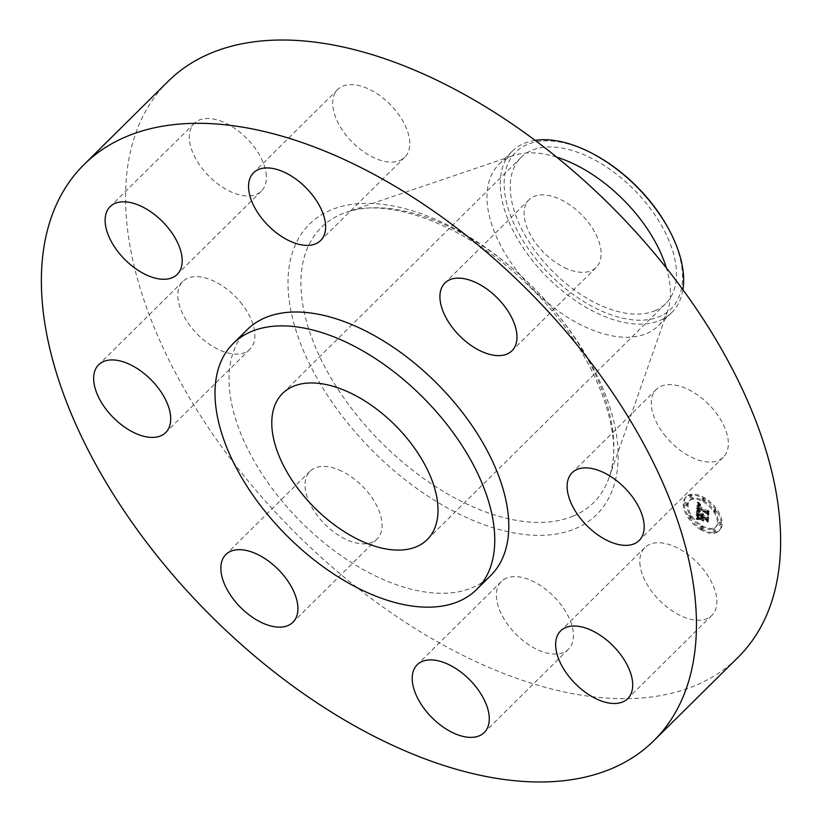 <?xml version="1.0" encoding="UTF-8"?>
<svg xmlns="http://www.w3.org/2000/svg" width="822" height="822" viewBox="0 0 822 822"><rect width="100%" height="100%" fill="white"/><g stroke="black" fill="none" stroke-linecap="round" stroke-linejoin="round"><path stroke-width="0.62" stroke-dasharray="4.11 3.08" d="M663.888 434.191A47.666 26.725 -134.7 0 0 723.339 457.217A47.666 26.725 -134.7 0 0 715.746 412.48A47.666 26.725 -134.7 0 0 656.285 389.453A47.666 26.725 -134.7 0 0 663.888 434.191M168.089 81.378A405.154 227.149 -134.7 0 0 260.985 496.159A405.154 227.149 -134.7 0 0 695.412 685.497A405.154 227.149 -134.7 0 0 738.074 657.333M556.638 157.125A113.446 63.602 -134.7 0 0 513.596 155.481A113.446 63.602 -134.7 0 0 510.832 156.529A113.446 63.602 -134.7 0 0 498.892 164.41A113.446 63.602 -134.7 0 0 524.898 280.559A113.446 63.602 -134.7 0 0 646.544 333.568A113.446 63.602 -134.7 0 0 658.484 325.676A113.446 63.602 -134.7 0 0 667.567 311.065A113.446 63.602 -134.7 0 0 666.385 268.013M535.122 140.377A113.446 63.602 -134.7 0 0 524.087 143.408A113.446 63.602 -134.7 0 0 512.147 151.299A113.446 63.602 -134.7 0 0 576.684 301.499A113.446 63.602 -134.7 0 0 659.799 320.446A113.446 63.602 -134.7 0 0 671.738 312.565A113.446 63.602 -134.7 0 0 682.907 289.704M595.621 155.245A110.323 61.845 -134.7 0 0 504.574 176.617A110.323 61.845 -134.7 0 0 578.513 298.191A110.323 61.845 -134.7 0 0 667.649 311.836A110.323 61.845 -134.7 0 0 668.666 229.05M654.846 310.757A102.812 57.643 -134.7 0 0 665.676 303.616A102.812 57.643 -134.7 0 0 642.105 198.359A102.812 57.643 -134.7 0 0 531.855 150.313A102.812 57.643 -134.7 0 0 521.035 157.454A102.812 57.643 -134.7 0 0 544.606 262.711A102.812 57.643 -134.7 0 0 654.846 310.757M247.206 329.663A173.021 97.006 -134.7 0 0 286.878 506.804A173.021 97.006 -134.7 0 0 472.403 587.658A173.021 97.006 -134.7 0 0 490.631 575.626M341.726 471.15A47.666 26.725 -134.7 0 0 310.017 471.242A47.666 26.725 -134.7 0 0 310.726 505.222A47.666 26.725 -134.7 0 0 345.374 539.098A47.666 26.725 -134.7 0 0 377.072 539.006A47.666 26.725 -134.7 0 0 376.373 505.027A47.666 26.725 -134.7 0 0 341.726 471.15M399.759 160.557A47.666 26.725 -134.7 0 0 404.784 157.249A47.666 26.725 -134.7 0 0 393.851 108.442A47.666 26.725 -134.7 0 0 342.743 86.176A47.666 26.725 -134.7 0 0 337.719 89.485A47.666 26.725 -134.7 0 0 348.651 138.281A47.666 26.725 -134.7 0 0 399.759 160.557M506.403 578.154A47.666 26.725 -134.7 0 0 501.379 581.462A47.666 26.725 -134.7 0 0 512.312 630.258A47.666 26.725 -134.7 0 0 563.419 652.534A47.666 26.725 -134.7 0 0 568.444 649.226A47.666 26.725 -134.7 0 0 557.511 600.42A47.666 26.725 -134.7 0 0 506.403 578.154M266.318 175.867A47.666 26.725 -134.7 0 0 236.757 129.773A47.666 26.725 -134.7 0 0 194.29 123.362A47.666 26.725 -134.7 0 0 189.327 138.62A47.666 26.725 -134.7 0 0 218.888 184.714A47.666 26.725 -134.7 0 0 261.355 191.125A47.666 26.725 -134.7 0 0 266.318 175.867M639.845 562.844A47.666 26.725 -134.7 0 0 669.406 608.927A47.666 26.725 -134.7 0 0 711.873 615.349A47.666 26.725 -134.7 0 0 716.835 600.091A47.666 26.725 -134.7 0 0 687.274 553.997A47.666 26.725 -134.7 0 0 644.808 547.586A47.666 26.725 -134.7 0 0 639.845 562.844M242.274 304.52A47.666 26.725 -134.7 0 0 182.823 281.494A47.666 26.725 -134.7 0 0 190.416 326.231A47.666 26.725 -134.7 0 0 249.878 349.258A47.666 26.725 -134.7 0 0 242.274 304.52M564.437 267.561A47.666 26.725 -134.7 0 0 596.145 267.469A47.666 26.725 -134.7 0 0 595.436 233.489A47.666 26.725 -134.7 0 0 560.789 199.612A47.666 26.725 -134.7 0 0 529.091 199.705A47.666 26.725 -134.7 0 0 529.789 233.684A47.666 26.725 -134.7 0 0 564.437 267.561M701.967 529.091A23.591 13.224 -134.7 0 0 719.702 530.128A23.591 13.224 -134.7 0 0 704.249 497.629A23.591 13.224 -134.7 0 0 686.514 496.591A23.591 13.224 -134.7 0 0 701.967 529.091M702.214 525.761A18.587 10.419 -134.7 0 0 716.188 526.573A18.587 10.419 -134.7 0 0 704.012 500.968A18.587 10.419 -134.7 0 0 690.038 500.146A18.587 10.419 -134.7 0 0 702.214 525.761M697.539 510.102L700.005 510.544L698.495 508.808L698.412 507.102L707.434 512.219L708.287 513.555L708.513 510.411L707.465 510.811L699.193 506.044L699.44 504.852L700.663 504.8L699.388 504.554L698.566 505.684L698.926 504.05L700.601 504.379L698.094 501.893L697.539 510.102L696.696 510.935L699.162 511.376L697.652 509.64L697.57 507.945L706.591 513.051L707.444 514.387L707.67 511.243L706.622 511.644L698.351 506.876L698.597 505.684L699.82 505.633L698.546 505.386L697.724 506.516L698.084 504.883L699.758 505.211L697.251 502.725L696.696 510.935M698.073 510.811L700.406 511.222L697.806 510.585L697.231 511.644L699.563 512.055L697.231 511.644M699.265 509.578L699.049 507.975L707.423 512.784L708.903 514.778L708.944 510.976L708.708 514.274L707.506 512.62L698.834 507.626L699.337 509.732L698.423 510.411L698.207 508.808L706.581 513.616L708.061 515.61L708.102 511.808L707.865 515.106L706.663 513.452L697.991 508.458L698.423 510.411M696.851 517.86L699.43 518.168L697.919 516.154L697.888 513.421L701.783 515.661L698.32 514.099L698.957 517.449L698.525 514.408L701.741 516.257L701.669 517.295L700.18 517.583L703.663 519.586L702.368 517.644L702.481 516.062L706.673 518.477L707.691 519.987L707.937 516.606L706.776 517.11L703.2 515.045L703.581 514.161L702.584 514.685L703.17 513.606L701.885 514.284L698.371 512.26L697.364 510.719L696.851 517.86L696.008 518.692L699.954 518.898L697.436 517.685L697.046 514.253L700.94 516.493L697.477 514.932L698.114 518.281L697.693 515.24L700.899 517.089L700.827 518.127L699.337 518.415L702.831 520.418L701.526 518.477L701.639 516.894L705.841 519.309L706.858 520.819L707.095 517.439L705.934 517.942L702.358 515.877L702.738 514.993L701.741 515.528L702.327 514.438L701.043 515.117L697.529 513.103L696.522 511.551L696.008 518.692M704.033 520.326L700.323 518.004L704.033 520.326L703.19 521.158L699.594 519.083L703.19 521.158M703.139 517.059L706.704 519.114L708.43 521.364L708.502 517.079L708.235 520.85L706.817 519.001L702.923 516.761L703.036 518.466L703.139 517.059L702.296 517.891L705.862 519.946L707.588 522.196L707.66 517.911L707.393 521.682L705.975 519.833L702.091 517.593L702.194 519.298L702.296 517.891M686.021 504.513A1.428 0.801 -134.7 0 0 687.1 504.574A1.428 0.801 -134.7 0 0 686.154 502.602A1.428 0.801 -134.7 0 0 685.086 502.54A1.428 0.801 -134.7 0 0 686.021 504.513M702.019 528.382A1.428 0.801 -134.7 0 0 703.098 528.443A1.428 0.801 -134.7 0 0 702.163 526.47A1.428 0.801 -134.7 0 0 701.084 526.409A1.428 0.801 -134.7 0 0 702.019 528.382M690.285 517.326A1.428 0.801 -134.7 0 0 691.353 517.387A1.428 0.801 -134.7 0 0 690.418 515.425A1.428 0.801 -134.7 0 0 689.35 515.363A1.428 0.801 -134.7 0 0 690.285 517.326M720.062 524.117A1.428 0.801 -134.7 0 0 721.141 524.179A1.428 0.801 -134.7 0 0 720.195 522.217A1.428 0.801 -134.7 0 0 719.127 522.145A1.428 0.801 -134.7 0 0 720.062 524.117M714.359 531.197A1.428 0.801 -134.7 0 0 715.428 531.259A1.428 0.801 -134.7 0 0 714.493 529.286A1.428 0.801 -134.7 0 0 713.414 529.224A1.428 0.801 -134.7 0 0 714.359 531.197M704.197 498.348A1.428 0.801 -134.7 0 0 703.129 498.276A1.428 0.801 -134.7 0 0 704.064 500.249A1.428 0.801 -134.7 0 0 705.132 500.31A1.428 0.801 -134.7 0 0 704.197 498.348M691.867 495.532A1.428 0.801 -134.7 0 0 690.788 495.471A1.428 0.801 -134.7 0 0 691.723 497.433A1.428 0.801 -134.7 0 0 692.802 497.505A1.428 0.801 -134.7 0 0 691.867 495.532M715.941 509.393A1.428 0.801 -134.7 0 0 714.863 509.332A1.428 0.801 -134.7 0 0 715.798 511.305A1.428 0.801 -134.7 0 0 716.876 511.366A1.428 0.801 -134.7 0 0 715.941 509.393M698.371 512.26L697.529 513.103M697.364 510.719L696.522 511.551M701.885 514.284L701.043 515.117M701.926 514.099L701.084 514.932M701.988 513.945L701.156 514.778M702.07 513.812L701.228 514.644M702.173 513.699L701.33 514.531M702.296 513.616L701.454 514.449M702.43 513.565L701.587 514.397M702.584 513.534L701.741 514.367M702.759 513.534L701.916 514.367M702.954 513.555L702.111 514.387M703.17 513.606L702.327 514.438M703.293 513.729L702.45 514.562M703.17 513.76L702.327 514.593M703.057 513.791L702.214 514.623M702.954 513.842L702.111 514.675M702.861 513.904L702.019 514.736M702.779 513.966L701.947 514.798M702.718 514.048L701.875 514.88M702.666 514.14L701.824 514.973M702.625 514.243L701.783 515.075M702.594 514.356L701.752 515.188M702.584 514.469L701.741 515.312M702.584 514.582L701.741 515.415M702.584 514.685L701.741 515.528M702.974 514.911L702.132 515.743M702.985 514.788L702.152 515.62M703.016 514.675L702.173 515.507M703.046 514.572L702.204 515.404M703.098 514.48L702.255 515.312M703.149 514.397L702.307 515.23M703.221 514.325L702.378 515.158M703.293 514.274L702.45 515.106M703.385 514.223L702.543 515.055M703.478 514.192L702.635 515.024M703.581 514.161L702.738 514.993M703.745 514.397L702.913 515.23M703.653 514.418L702.81 515.26M703.56 514.459L702.718 515.291M703.488 514.5L702.646 515.332M703.416 514.551L702.574 515.394M703.355 514.613L702.512 515.445M703.303 514.685L702.461 515.517M703.262 514.767L702.42 515.6M703.231 514.849L702.389 515.682M703.211 514.942L702.368 515.774M703.2 515.045L702.358 515.877M706.776 517.11L705.934 517.942M707.937 516.606L707.095 517.439M707.691 519.987L706.858 520.819M706.673 518.477L705.841 519.309M702.481 516.062L701.639 516.894M702.368 517.644L701.526 518.477M703.663 519.586L702.831 520.418M700.18 517.583L699.337 518.415M701.669 517.295L700.827 518.127M701.741 516.257L700.899 517.089M698.525 514.408L697.693 515.24M698.505 514.562L697.662 515.394M698.484 514.716L697.642 515.548M698.464 514.86L697.621 515.692M698.443 514.993L697.601 515.826M698.433 515.117L697.59 515.949M698.423 515.281L697.58 516.113M698.423 515.435L697.58 516.267M698.412 515.579L697.57 516.411M698.412 515.723L697.57 516.555M698.423 515.856L697.58 516.689M698.423 515.98L697.58 516.812M698.433 516.103L697.59 516.935M698.443 516.216L697.611 517.048M698.484 516.411L697.642 517.244M698.536 516.606L697.693 517.439M698.608 516.812L697.775 517.644M698.71 517.017L697.046 518.692M698.823 517.233L697.981 518.066M698.957 517.449L698.114 518.281M698.803 517.274L697.96 518.107M698.659 517.089L697.816 517.922M698.536 516.884L697.693 517.716M698.423 516.678L697.59 517.511M698.34 516.452L697.498 517.295M698.279 516.226L697.436 517.059M698.227 515.98L697.385 516.812M698.207 515.733L697.364 516.565M698.197 515.466L697.354 516.298M698.207 515.188L697.364 516.021M698.258 514.634L697.416 515.466M698.279 514.469L697.436 515.302M698.32 514.099L697.477 514.932M701.752 516.082L700.909 516.915M701.783 515.661L700.94 516.493M697.888 513.421L697.046 514.253M697.878 513.678L697.035 514.51M697.837 514.346L696.994 515.178M697.806 514.736L696.964 515.569M697.796 514.942L696.953 515.774M697.786 515.137L696.943 515.98M697.796 515.332L696.953 516.165M697.806 515.517L696.964 516.35M697.827 515.682L696.984 516.514M697.847 515.846L697.005 516.678M697.878 516.01L697.035 516.843M697.919 516.154L697.077 516.987M697.97 516.298L697.128 517.13M698.032 516.422L697.19 517.254M698.094 516.555L697.251 517.387M698.176 516.699L697.344 517.531M698.279 516.853L697.436 517.685M698.392 517.007L696.748 518.672M698.525 517.182L697.683 518.014M698.679 517.357L697.837 518.189M698.844 517.541L696.347 519.298L699.111 519.73L697.148 519.206M699.019 517.747L698.176 518.579M699.214 517.952L698.371 518.785M699.43 518.168L698.587 519.001M698.628 517.983L697.786 518.816M698.495 517.952L697.652 518.785M698.371 517.932L697.529 518.764M698.258 517.911L697.416 518.744M698.053 517.881L697.21 518.713M697.693 517.85L696.851 518.682M697.488 517.839L696.645 518.672M697.375 517.839L696.532 518.672M698.094 501.893L697.251 502.725M697.416 510.082L696.573 510.914M698.371 502.18L697.529 503.013M698.638 502.448L697.796 503.29M698.895 502.715L698.053 503.547M699.162 502.972L698.32 503.804M699.409 503.218L698.566 504.05M699.656 503.454L698.823 504.287M699.902 503.681L699.06 504.513M700.149 503.896L699.306 504.729M700.375 504.102L699.532 504.934M700.601 504.379L699.758 505.211M700.395 504.276L699.553 505.109M700.21 504.184L698.505 505.828M700.025 504.112L699.183 504.944M699.861 504.04L699.019 504.872M699.707 503.999L698.864 504.831M699.553 503.958L698.721 504.79M699.419 503.937L698.587 504.77M699.306 503.937L698.464 504.77M699.193 503.937L698.351 504.77M699.09 503.958L698.248 504.79M699.008 503.999L698.166 504.831M698.926 504.05L698.084 504.883M698.854 504.112L698.012 504.944M698.782 504.194L697.94 505.027M698.731 504.287L697.888 505.119M698.679 504.4L697.837 505.232M698.638 504.523L697.796 505.355M698.608 504.667L697.765 505.499M698.577 504.821L697.734 505.653M698.566 504.985L697.724 505.818M698.556 505.119L697.714 505.951M698.556 505.253L697.714 506.085M699.388 504.554L697.714 506.229M698.556 505.54L697.714 506.373M698.566 505.684L697.724 506.516M698.977 505.849L698.135 506.681M698.998 505.427L698.155 506.26M699.019 505.273L698.176 506.105M699.039 505.14L698.197 505.972M699.07 505.016L698.227 505.849M699.101 504.903L698.258 505.736M699.142 504.811L698.299 505.643M699.193 504.729L698.351 505.561M699.255 504.657L698.412 505.489M699.317 504.595L698.474 505.427M699.553 504.503L698.71 505.335M699.645 504.503L698.813 505.335M699.758 504.503L698.916 505.335M699.882 504.523L699.039 505.355M700.015 504.554L699.173 505.386M700.159 504.595L699.317 505.427M700.313 504.646L699.471 505.489M700.478 504.718L699.645 505.551M700.663 504.8L699.82 505.633M700.847 504.893L700.005 505.725M700.837 505.068L699.995 505.9M700.673 504.985L699.83 505.818M700.519 504.913L699.676 505.746M700.375 504.852L699.532 505.684M700.231 504.811L699.388 505.643M700.108 504.77L699.265 505.602M699.882 504.718L699.049 505.561M699.707 504.718L698.864 505.551M699.553 504.77L698.721 505.602M699.44 504.852L698.597 505.684M699.388 504.913L698.546 505.756M699.306 505.078L698.464 505.91M699.275 505.181L698.433 506.013M699.245 505.294L698.412 506.126M699.234 505.417L698.392 506.249M699.214 505.551L698.371 506.383M699.193 506.044L698.351 506.876M707.465 510.811L706.622 511.644M708.513 510.411L707.67 511.243M708.287 513.555L707.444 514.387M707.434 512.219L706.591 513.051M698.412 507.102L697.57 507.945M698.392 507.225L697.549 508.058M698.371 507.338L697.529 508.171M698.351 507.462L697.518 508.294M698.34 507.585L697.498 508.417M698.33 507.708L697.488 508.541M698.32 507.852L697.488 508.684M698.33 508.006L697.488 508.839M698.33 508.14L697.488 508.972M698.351 508.284L697.508 509.116M698.371 508.417L697.529 509.25M698.412 508.551L697.57 509.383M698.443 508.674L697.611 509.506M698.495 508.808L697.652 509.64M698.556 508.921L697.714 509.753M698.618 509.044L697.775 509.876M698.69 509.157L697.847 509.989M698.772 509.28L697.929 510.113M698.875 509.404L698.032 510.236M698.988 509.527L698.145 510.359M699.101 509.661L698.258 510.493M699.234 509.794L698.392 510.626M699.378 509.938L698.546 510.77M699.543 510.072L698.7 510.904M699.707 510.215L698.864 511.048M699.892 510.37L699.049 511.202M700.005 510.544L699.162 511.376M699.851 510.493L699.008 511.325M699.697 510.452L698.854 511.284M699.543 510.411L698.7 511.243M699.399 510.37L698.556 511.202M699.255 510.339L698.423 511.171M699.121 510.308L698.279 511.14M698.998 510.277L698.155 511.109M698.875 510.257L698.032 511.089M698.751 510.236L697.919 511.068M698.638 510.226L697.806 511.058M700.323 518.004L699.481 518.836M700.436 518.25L699.594 519.083M703.92 520.069L703.077 520.901M697.806 510.585L696.964 511.418M697.909 510.822L697.066 511.654M697.95 510.575L697.118 511.407M698.125 510.575L697.282 511.407M698.32 510.585L697.477 511.418M698.536 510.606L697.693 511.438M698.772 510.637L697.929 511.469M699.029 510.688L698.186 511.52M699.306 510.739L698.464 511.572M699.604 510.811L698.762 511.644M699.933 510.883L699.09 511.726M700.344 510.996L699.501 511.839M700.406 511.222L699.563 512.055M700.067 511.14L699.234 511.972M699.748 511.058L698.916 511.89M699.45 510.996L698.608 511.829M699.173 510.945L698.33 511.777M698.916 510.894L698.073 511.726M698.679 510.863L697.837 511.695M698.453 510.832L697.611 511.664M698.248 510.822L697.405 511.654M697.19 518.466L696.347 519.298M697.323 518.672L696.481 519.504M697.457 518.415L696.614 519.247M697.724 518.384L696.881 519.216M698.258 518.374L697.416 519.206M698.525 518.384L697.683 519.216M698.782 518.415L697.95 519.247M699.049 518.466L698.207 519.298M699.317 518.518L698.474 519.35M699.584 518.6L698.741 519.432M699.851 518.692L699.008 519.525M699.954 518.898L699.111 519.73M699.717 518.826L698.875 519.658M699.471 518.754L698.628 519.586M699.224 518.703L698.381 519.535M698.967 518.661L698.125 519.494M698.71 518.641L697.868 519.473M698.443 518.62L697.601 519.453M698.166 518.61L697.333 519.442M697.888 518.62L697.046 519.453M697.611 518.641L696.768 519.473M699.265 509.661L698.423 510.493M699.337 509.732L698.495 510.565M699.142 509.506L698.299 510.349M699.029 509.363L698.186 510.195M698.947 509.219L698.104 510.051M698.885 509.075L698.042 509.907M698.834 508.931L697.991 509.763M698.803 508.767L697.96 509.599M698.792 508.582L697.95 509.414M698.782 508.469L697.94 509.301M698.782 508.356L697.94 509.198M698.782 508.243L697.94 509.075M698.792 508.119L697.95 508.952M698.792 507.986L697.95 508.818M698.834 507.626L697.991 508.458M707.506 512.62L706.663 513.452M708.708 514.274L707.865 515.106M708.944 510.976L708.102 511.808M709.16 511.263L708.317 512.096M708.903 514.778L708.061 515.61M707.423 512.784L706.581 513.616M699.049 507.975L698.207 508.808M699.039 508.068L698.197 508.9M699.019 508.16L698.176 508.993M699.008 508.253L698.166 509.085M699.008 508.397L698.166 509.229M699.008 508.541L698.166 509.373M699.019 508.684L698.176 509.517M699.039 508.828L698.197 509.661M699.07 508.982L698.227 509.815M699.101 509.126L698.258 509.959M699.152 509.28L698.31 510.113M699.203 509.424L698.361 510.257M702.831 518.137L701.988 518.97M703.036 518.466L702.194 519.298M702.923 516.761L702.091 517.593M706.817 519.001L705.975 519.833M708.235 520.85L707.393 521.682M708.502 517.079L707.66 517.911M708.718 517.387L707.876 518.22M708.43 521.364L707.588 522.196M706.704 519.114L705.862 519.946M701.125 529.933A23.591 13.224 45.3 0 1 685.671 497.423A23.591 13.224 45.3 0 1 703.406 498.461A23.591 13.224 45.3 0 1 718.87 530.961A23.591 13.224 45.3 0 1 701.125 529.933M703.17 501.8A18.587 10.419 45.3 0 1 715.346 527.405A18.587 10.419 45.3 0 1 701.372 526.594A18.587 10.419 45.3 0 1 689.196 500.978A18.587 10.419 45.3 0 1 703.17 501.8M685.312 503.434A1.428 0.801 45.3 0 1 686.257 505.407A1.428 0.801 45.3 0 1 685.178 505.345A1.428 0.801 45.3 0 1 684.243 503.372A1.428 0.801 45.3 0 1 685.312 503.434M701.32 527.303A1.428 0.801 45.3 0 1 702.255 529.276A1.428 0.801 45.3 0 1 701.176 529.214A1.428 0.801 45.3 0 1 700.241 527.241A1.428 0.801 45.3 0 1 701.32 527.303M689.576 516.257A1.428 0.801 45.3 0 1 690.521 518.22A1.428 0.801 45.3 0 1 689.442 518.158A1.428 0.801 45.3 0 1 688.507 516.195A1.428 0.801 45.3 0 1 689.576 516.257M719.363 523.049A1.428 0.801 45.3 0 1 720.298 525.011A1.428 0.801 45.3 0 1 719.219 524.95A1.428 0.801 45.3 0 1 718.284 522.977A1.428 0.801 45.3 0 1 719.363 523.049M713.65 530.118A1.428 0.801 45.3 0 1 714.585 532.091A1.428 0.801 45.3 0 1 713.517 532.029A1.428 0.801 45.3 0 1 712.582 530.056A1.428 0.801 45.3 0 1 713.65 530.118M703.221 501.081A1.428 0.801 45.3 0 1 702.286 499.108A1.428 0.801 45.3 0 1 703.355 499.18A1.428 0.801 45.3 0 1 704.3 501.143A1.428 0.801 45.3 0 1 703.221 501.081M690.881 498.266A1.428 0.801 45.3 0 1 689.946 496.303A1.428 0.801 45.3 0 1 691.025 496.365A1.428 0.801 45.3 0 1 691.96 498.338A1.428 0.801 45.3 0 1 690.881 498.266M714.955 512.137A1.428 0.801 45.3 0 1 714.02 510.164A1.428 0.801 45.3 0 1 715.099 510.226A1.428 0.801 45.3 0 1 716.034 512.198A1.428 0.801 45.3 0 1 714.955 512.137M573.139 516.124A193.55 108.514 -134.7 0 0 609.02 477.746A193.55 108.514 -134.7 0 0 534.506 288.779A193.55 108.514 -134.7 0 0 346.319 212.302A193.55 108.514 -134.7 0 0 341.613 214.08A193.55 108.514 -134.7 0 0 352.104 409.181A193.55 108.514 -134.7 0 0 573.139 516.124M575.215 528.7A204.205 114.484 -134.7 0 0 564.159 322.851A204.205 114.484 -134.7 0 0 330.947 210.011A204.205 114.484 -134.7 0 0 342.003 415.86A204.205 114.484 -134.7 0 0 575.215 528.7M698.217 515.004L697.375 515.836M698.238 514.819L697.395 515.651M698.299 514.295L697.457 515.127M699.255 518.127L698.412 518.959M699.08 518.086L698.248 518.918M698.926 518.045L698.084 518.877M698.772 518.014L697.929 518.846M697.251 517.839L696.409 518.672M697.118 517.85L696.285 518.682M696.994 517.85L696.152 518.682M723.339 457.217L639.177 540.506M656.285 389.453L572.122 472.742M667.567 311.065L609.02 477.746C626.59 433.913 593.669 348.477 530.55 287.7C470.821 226.964 389.114 195.77 346.319 212.302L513.596 155.481M671.738 312.565L658.484 325.676M512.147 151.299L498.892 164.41M665.676 303.616L427.214 539.602M521.035 157.454L282.573 393.45M310.017 471.242L225.855 554.531M377.072 539.006L292.909 622.295M404.784 157.249L320.621 240.538M337.719 89.485L253.556 172.774M501.379 581.462L417.216 664.751M568.444 649.226L484.281 732.515M194.29 123.362L110.127 206.651M261.355 191.125L177.192 274.414M711.873 615.349L627.71 698.638M644.808 547.586L560.645 630.875M182.823 281.494L98.661 364.783M249.878 349.258L165.715 432.547M596.145 267.469L511.983 350.758M529.091 199.705L444.928 282.994M685.671 497.423L686.514 496.591M718.87 530.961L719.702 530.128M715.346 527.405L716.188 526.573M689.196 500.978L690.038 500.146M686.257 505.407L687.1 504.574M684.243 503.372L685.086 502.54M702.255 529.276L703.098 528.443M700.241 527.241L701.084 526.409M690.521 518.22L691.353 517.387M688.507 516.195L689.35 515.363M720.298 525.011L721.141 524.179M718.284 522.977L719.127 522.145M714.585 532.091L715.428 531.259M712.582 530.056L713.414 529.224M702.286 499.108L703.129 498.276M704.3 501.143L705.132 500.31M689.946 496.303L690.788 495.471M691.96 498.338L692.802 497.505M714.02 510.164L714.863 509.332M716.034 512.198L716.876 511.366"/><path stroke-width="1.23" d="M579.726 517.48A47.666 26.725 -134.7 0 0 639.177 540.506A47.666 26.725 -134.7 0 0 631.584 495.769A47.666 26.725 -134.7 0 0 572.122 472.742A47.666 26.725 -134.7 0 0 579.726 517.48M126.588 136.503A405.154 227.149 -134.7 0 0 83.926 164.667A405.154 227.149 -134.7 0 0 176.812 579.459A405.154 227.149 -134.7 0 0 611.249 768.786A405.154 227.149 -134.7 0 0 653.911 740.622A405.154 227.149 -134.7 0 0 561.015 325.841A405.154 227.149 -134.7 0 0 126.588 136.503M653.911 740.622L738.074 657.333A405.154 227.149 -134.7 0 0 645.188 242.541A405.154 227.149 -134.7 0 0 210.751 53.214A405.154 227.149 -134.7 0 0 168.089 81.378L83.926 164.667M666.385 268.013A113.446 63.602 -134.7 0 0 556.638 157.125M682.907 289.704A113.446 63.602 -134.7 0 0 669.385 230.407A113.446 63.602 -134.7 0 0 607.201 162.366A113.446 63.602 -134.7 0 0 594.275 154.515A113.446 63.602 -134.7 0 0 535.122 140.377M669.385 230.407L668.666 229.05A110.323 61.845 -134.7 0 0 608.198 162.879A110.323 61.845 -134.7 0 0 595.621 155.245L594.275 154.515M416.384 546.753A102.812 57.643 -134.7 0 0 427.214 539.602A102.812 57.643 -134.7 0 0 403.643 434.345A102.812 57.643 -134.7 0 0 293.403 386.299A102.812 57.643 -134.7 0 0 282.573 393.45A102.812 57.643 -134.7 0 0 306.144 498.707A102.812 57.643 -134.7 0 0 416.384 546.753M251.409 331.513A173.021 97.006 -134.7 0 0 233.181 343.545A173.021 97.006 -134.7 0 0 272.853 520.686A173.021 97.006 -134.7 0 0 458.378 601.54A173.021 97.006 -134.7 0 0 476.596 589.508A173.021 97.006 -134.7 0 0 436.934 412.377A173.021 97.006 -134.7 0 0 251.409 331.513M476.596 589.508L490.631 575.626A173.021 97.006 -134.7 0 0 450.959 398.495A173.021 97.006 -134.7 0 0 265.434 317.631A173.021 97.006 -134.7 0 0 247.206 329.663L233.181 343.545M480.274 350.85A47.666 26.725 -134.7 0 0 511.983 350.758A47.666 26.725 -134.7 0 0 511.274 316.778A47.666 26.725 -134.7 0 0 476.626 282.902A47.666 26.725 -134.7 0 0 444.928 282.994A47.666 26.725 -134.7 0 0 445.627 316.973A47.666 26.725 -134.7 0 0 480.274 350.85M315.597 243.846A47.666 26.725 -134.7 0 0 320.621 240.538A47.666 26.725 -134.7 0 0 309.688 191.742A47.666 26.725 -134.7 0 0 258.581 169.466A47.666 26.725 -134.7 0 0 253.556 172.774A47.666 26.725 -134.7 0 0 264.489 221.58A47.666 26.725 -134.7 0 0 315.597 243.846M182.155 259.156A47.666 26.725 -134.7 0 0 152.594 213.073A47.666 26.725 -134.7 0 0 110.127 206.651A47.666 26.725 -134.7 0 0 105.165 221.909A47.666 26.725 -134.7 0 0 134.726 268.003A47.666 26.725 -134.7 0 0 177.192 274.414A47.666 26.725 -134.7 0 0 182.155 259.156M158.112 387.809A47.666 26.725 -134.7 0 0 98.661 364.783A47.666 26.725 -134.7 0 0 106.254 409.52A47.666 26.725 -134.7 0 0 165.715 432.547A47.666 26.725 -134.7 0 0 158.112 387.809M257.563 554.439A47.666 26.725 -134.7 0 0 225.855 554.531A47.666 26.725 -134.7 0 0 226.564 588.511A47.666 26.725 -134.7 0 0 261.211 622.388A47.666 26.725 -134.7 0 0 292.909 622.295A47.666 26.725 -134.7 0 0 292.211 588.316A47.666 26.725 -134.7 0 0 257.563 554.439M422.241 661.443A47.666 26.725 -134.7 0 0 417.216 664.751A47.666 26.725 -134.7 0 0 428.149 713.558A47.666 26.725 -134.7 0 0 479.257 735.824A47.666 26.725 -134.7 0 0 484.281 732.515A47.666 26.725 -134.7 0 0 473.349 683.719A47.666 26.725 -134.7 0 0 422.241 661.443M555.682 646.133A47.666 26.725 -134.7 0 0 585.243 692.227A47.666 26.725 -134.7 0 0 627.71 698.638A47.666 26.725 -134.7 0 0 632.673 683.38A47.666 26.725 -134.7 0 0 603.112 637.286A47.666 26.725 -134.7 0 0 560.645 630.875A47.666 26.725 -134.7 0 0 555.682 646.133"/></g></svg>

